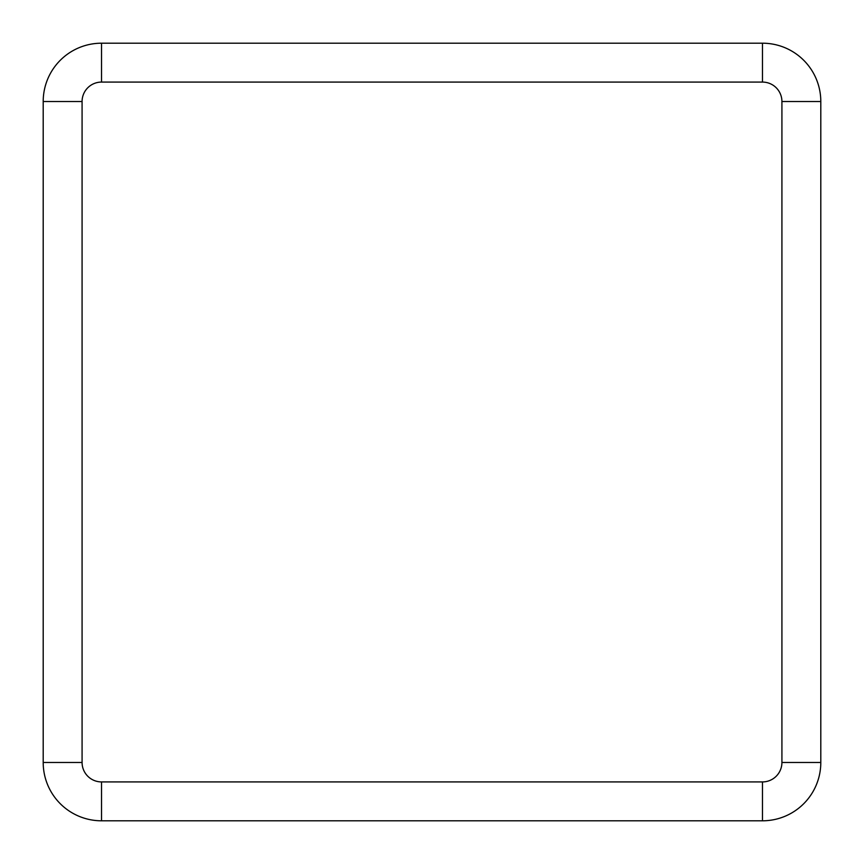 <?xml version="1.0" encoding="UTF-8"?>
<svg xmlns="http://www.w3.org/2000/svg" width="864" height="864" viewBox="0 0 864 864"><rect width="100%" height="100%" fill="white"/><g stroke="black" fill="none" stroke-linecap="round" stroke-linejoin="round"><path stroke-width="1.3" d="M762.48 43.2L101.52 43.2A58.32 58.32 0 0 0 43.2 101.52L43.2 762.48A58.32 58.32 0 0 0 101.52 820.8L762.48 820.8A58.32 58.32 0 0 0 820.8 762.48L820.8 101.52A58.32 58.32 0 0 0 762.48 43.2L762.48 82.08A19.44 19.44 0 0 1 781.92 101.52L820.8 101.52M43.2 762.48L82.08 762.48L82.08 101.52L43.2 101.52M101.52 820.8L101.52 781.92A19.44 19.44 0 0 1 82.08 762.48M82.08 101.52A19.44 19.44 0 0 1 101.52 82.08L101.52 43.2M762.48 820.8L762.48 781.92L101.52 781.92M101.52 82.08L762.48 82.08M820.8 762.48L781.92 762.48A19.44 19.44 0 0 1 762.48 781.92M781.92 101.52L781.92 762.48"/></g></svg>

